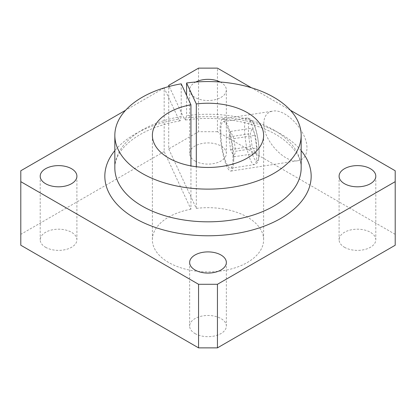 <?xml version="1.0" encoding="UTF-8"?>
<svg xmlns="http://www.w3.org/2000/svg" width="416" height="416" viewBox="0 0 416 416"><rect width="100%" height="100%" fill="white"/><g stroke="black" fill="none" stroke-linecap="round" stroke-linejoin="round"><path stroke-width="0.31" stroke-dasharray="2.08 1.56" d="M257.067 147.961L255.403 135.299L252.08 128.133L250.416 133.635L252.08 146.302L255.403 153.462L257.067 147.961L235.581 151.284L233.917 138.622L230.594 131.461L228.93 136.958L230.594 149.625L233.917 156.785L235.581 151.284M233.917 138.622L255.403 135.299M230.594 131.461L252.08 128.133M301.158 150.618A103.173 59.566 0 0 0 183.992 118.279L185.515 120.006L186.586 115.695L186.586 95.404M181.215 83.829L181.215 116.522L180.159 120.832L178.62 119.111A103.173 59.566 0 0 0 114.842 150.618M395.2 245.237L395.2 234.338L217.438 131.711L217.438 68.13M217.438 131.711L198.562 131.711L168.714 148.938L168.714 86.57M198.562 68.13L198.562 131.711M195.021 160.997A18.356 10.598 0 0 0 215.025 163.296A18.356 10.598 0 0 0 226.356 153.509A18.356 10.598 0 0 0 208 142.912A18.356 10.598 0 0 0 189.644 153.509A18.356 10.598 0 0 0 195.021 160.997M220.21 82.02A18.356 10.598 180 0 1 226.356 89.929A18.356 10.598 180 0 1 220.979 97.422A18.356 10.598 180 0 1 195.021 97.422A18.356 10.598 180 0 1 189.644 89.929A18.356 10.598 180 0 1 195.79 82.02M178.62 119.111L164.174 87.984L164.174 151.564L190.939 209.227L190.939 165.901M395.2 170.763L395.2 234.338M164.174 151.564L20.8 234.338L20.8 170.763M20.8 234.338L20.8 245.237M290.415 110.266L251.43 87.76M263.801 123.453C263.089 139.994 284.856 163.602 298.116 160.67C303.815 159.552 306.758 155.449 306.946 148.361C307.658 131.815 285.891 108.207 272.631 111.145C266.932 112.258 263.988 116.36 263.801 123.453M164.174 87.984L125.585 110.266M45.578 247.281A18.356 10.598 0 0 0 65.577 249.579A18.356 10.598 0 0 0 76.908 239.788A18.356 10.598 0 0 0 58.557 229.19A18.356 10.598 0 0 0 40.201 239.788A18.356 10.598 0 0 0 45.578 247.281M344.469 247.281A18.356 10.598 0 0 0 364.468 249.579A18.356 10.598 0 0 0 375.799 239.788A18.356 10.598 0 0 0 357.443 229.19A18.356 10.598 0 0 0 339.092 239.788A18.356 10.598 0 0 0 344.469 247.281M190.939 209.227A55.619 32.11 0 0 0 152.381 239.788A55.619 32.11 0 0 0 208 271.898A55.619 32.11 0 0 0 263.619 239.788A55.619 32.11 0 0 0 196.31 208.395L168.714 148.938M195.021 333.564A18.356 10.598 0 0 0 215.025 335.858A18.356 10.598 0 0 0 226.356 326.071A18.356 10.598 0 0 0 208 315.474A18.356 10.598 0 0 0 189.644 326.071A18.356 10.598 0 0 0 195.021 333.564M183.992 118.279L169.213 86.44M196.31 208.395L196.31 166.733M233.719 159.687A26.416 5.585 81.2 0 1 230.922 171.064A26.416 5.585 81.2 0 1 221.364 145.808A26.416 5.585 81.2 0 1 222.841 118.846A26.416 5.585 81.2 0 1 229.975 132.382A26.416 5.585 81.2 0 1 233.719 159.687M220.766 131.773A23.639 4.997 81.2 0 1 223.267 121.597A23.639 4.997 81.2 0 1 229.648 133.708A23.639 4.997 81.2 0 1 233.002 158.137A23.639 4.997 81.2 0 1 230.495 168.314A23.639 4.997 81.2 0 1 224.115 156.203A23.639 4.997 81.2 0 1 220.766 131.773M228.93 136.958L250.416 133.635M230.594 149.625L252.08 146.302M233.917 156.785L255.403 153.462M259.043 152.225A20.488 4.332 -98.8 0 0 251.092 120.598A20.488 4.332 -98.8 0 0 251.092 149.573A20.488 4.332 -98.8 0 0 259.043 152.225M256.818 154.45A23.639 4.997 -98.8 0 0 253.469 130.021A23.639 4.997 -98.8 0 0 247.083 117.91A23.639 4.997 -98.8 0 0 245.762 142.033A23.639 4.997 -98.8 0 0 254.311 164.627A23.639 4.997 -98.8 0 0 256.818 154.45M181.215 116.522A93.158 53.784 0 0 0 114.842 168.038C114.743 161.985 117.156 155.776 122.075 149.412C125.091 145.605 129.048 141.96 133.947 138.481C145.928 130.094 161.33 124.212 180.159 120.832M185.515 120.006C220.709 114.847 260.614 122.845 282.105 138.518C295.079 148.262 301.434 158.101 301.158 168.038A93.158 53.784 0 0 0 186.586 115.695M223.267 121.597L247.083 117.91L250.994 119.293L253.282 122.647C254.712 125.585 255.96 129.48 257.015 134.326C258.398 140.821 259.111 146.942 259.152 152.693C259.184 156.468 258.773 159.411 257.91 161.533L256.901 163.166L254.311 164.627L230.495 168.314M189.644 89.929L189.644 153.509M226.356 89.929L226.356 153.509M152.381 135.34L152.381 239.788M263.619 135.34L263.619 239.788M339.092 176.212L339.092 239.788M375.799 176.212L375.799 239.788M189.644 262.491L189.644 326.071M226.356 262.491L226.356 326.071M40.201 176.212L40.201 239.788M76.908 176.212L76.908 239.788M230.922 171.064L298.116 160.67M222.841 118.846L272.631 111.145"/><path stroke-width="0.62" d="M168.714 86.57L168.714 85.363L198.562 68.13L217.438 68.13L251.43 87.76M195.79 82.02A18.356 10.598 180 0 1 220.21 82.02M217.438 347.87L217.438 284.289L198.562 284.289L198.562 347.87L217.438 347.87L395.2 245.237L395.2 170.763L290.415 110.266M190.939 165.901L190.939 104.78L181.215 83.829A93.158 53.784 180 0 0 114.842 135.34A93.158 53.784 180 0 0 208 189.124A93.158 53.784 180 0 0 301.158 135.34A93.158 53.784 180 0 0 186.586 82.997L186.586 95.404M198.562 347.87L20.8 245.237L20.8 170.763L125.585 110.266M20.8 181.662L198.562 284.289M196.31 166.733L196.31 103.948A55.619 32.11 180 0 1 263.619 135.34A55.619 32.11 180 0 1 208 167.45A55.619 32.11 180 0 1 152.381 135.34A55.619 32.11 180 0 1 190.939 104.78M196.31 103.948L186.586 82.997M217.438 284.289L395.2 181.662M169.213 86.44L168.714 85.363M71.531 183.706A18.356 10.598 180 0 1 45.578 183.706A18.356 10.598 180 0 1 40.201 176.212A18.356 10.598 180 0 1 58.557 165.615A18.356 10.598 180 0 1 76.908 176.212A18.356 10.598 180 0 1 71.531 183.706M370.422 183.706A18.356 10.598 180 0 1 344.469 183.706A18.356 10.598 180 0 1 339.092 176.212A18.356 10.598 180 0 1 357.443 165.615A18.356 10.598 180 0 1 375.799 176.212A18.356 10.598 180 0 1 370.422 183.706M220.979 269.984A18.356 10.598 180 0 1 195.021 269.984A18.356 10.598 180 0 1 189.644 262.491A18.356 10.598 180 0 1 208 251.898A18.356 10.598 180 0 1 226.356 262.491A18.356 10.598 180 0 1 220.979 269.984M114.842 150.618A103.173 59.566 0 0 0 208 235.778A103.173 59.566 0 0 0 301.158 150.618M114.842 135.34L114.842 168.038A93.158 53.784 0 0 0 208 221.822A93.158 53.784 0 0 0 301.158 168.038L301.158 135.34"/></g></svg>
